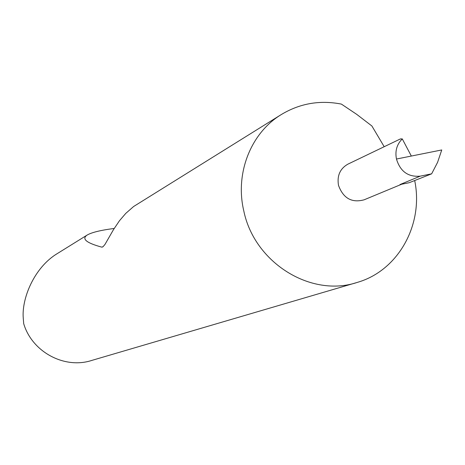 <?xml version="1.0" encoding="UTF-8"?>
<svg xmlns="http://www.w3.org/2000/svg" width="465" height="465" viewBox="0 0 465 465"><rect width="100%" height="100%" fill="white"/><g stroke="black" fill="none" stroke-linecap="round" stroke-linejoin="round"><path stroke-width="0.7" d="M396.465 159.03C400.249 171.492 408.171 177.194 420.232 176.154L399.987 184.564L409.194 182.71L431.648 173.823L437.588 162.326L441.75 149.951L396.465 159.03C394.901 151.026 396.843 144.319 402.277 138.913L400.452 138.901L347.814 164.192C340.002 168.725 336.898 175.787 338.503 185.366C343.24 198.299 351.773 203.118 364.107 199.816L401.673 184.227M384.195 146.713L371.901 125.998L356.736 114.373L341.38 104.09C319.647 99.87 299.443 103.463 280.773 114.872C250.664 133.414 234.901 173.544 243.788 210.883C254.367 262.824 311.12 297.931 357.37 282.377C398.412 270.595 423.877 224.293 414.687 180.536M280.773 114.872L133.647 206.495L125.788 213.371L119.476 220.73L113.518 229.576L104.98 244.427L103.073 246.677L101.789 247.142C86.49 242.968 81.555 238.969 86.99 235.156L57.172 253.663C34.247 267.48 21.559 298.466 23.262 318.17L23.698 323.657C32.073 352.017 64.571 369.367 91.785 360.422L355.894 282.813M86.99 235.156C91.529 232.436 100.603 230.21 114.192 228.466M402.277 138.913L411.333 156.048M431.648 173.823L420.232 176.154M102.66 246.967L101.789 247.142"/></g></svg>
